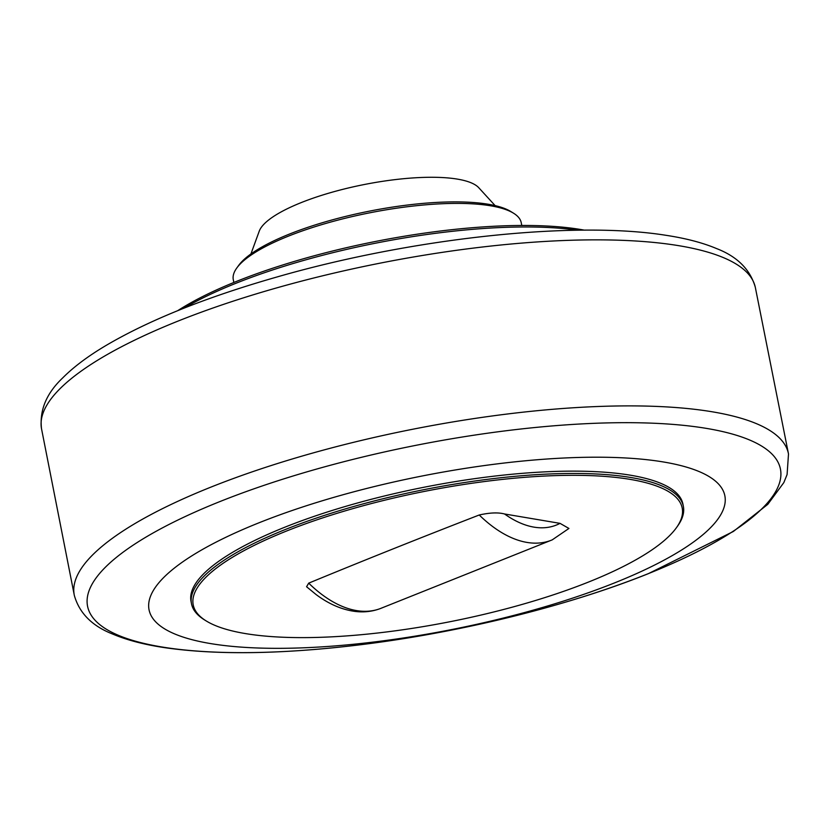 <?xml version="1.0" encoding="UTF-8"?>
<svg xmlns="http://www.w3.org/2000/svg" width="830" height="830" viewBox="0 0 830 830"><rect width="100%" height="100%" fill="white"/><g stroke="black" fill="none" stroke-linecap="round" stroke-linejoin="round"><path stroke-width="1.25" d="M588.678 581.986A249.249 66.4 -11.2 0 1 206.297 620.996A249.249 66.4 -11.2 0 1 424.804 491.339A249.249 66.4 -11.2 0 1 676.253 527.942A249.249 66.4 -11.2 0 1 588.678 581.986M479.232 514.994A133.703 74.005 68.2 0 0 552.209 539.874L568.934 528.451L560.022 523.357L504.557 513.977C498.208 512.297 489.762 512.639 479.232 514.994C421.142 537.508 364.297 560.219 308.698 583.148L306.581 586.727M676.253 527.942L677.373 526.386A250.712 66.784 168.8 0 0 683.37 506.383A250.712 66.784 168.8 0 0 424.462 489.565A250.712 66.784 168.8 0 0 191.491 603.773A250.712 66.784 168.8 0 0 204.657 619.989L206.297 620.996M191.491 603.773L191.035 601.46A250.712 66.784 -11.2 0 1 285.115 527.092A250.712 66.784 -11.2 0 1 538.94 472.177A250.712 66.784 -11.2 0 1 682.914 504.069L683.37 506.383M614.76 582.816A293.519 78.196 168.8 0 0 544.667 459.177A293.519 78.196 168.8 0 0 151.496 616.306A293.519 78.196 168.8 0 0 614.76 582.816M495.126 205.612L478.765 187.725A113.347 30.191 168.8 0 0 364.069 184.561A113.347 30.191 168.8 0 0 259.23 231.197L250.919 253.97M184.032 308.148A251.936 67.116 -11.2 0 1 577.618 230.211M584.403 230.149A249.498 66.462 168.8 0 0 177.724 310.669M513.521 213.196L510.792 211.515A144.316 38.439 168.8 0 0 369.329 211.162A144.316 38.439 168.8 0 0 238.687 265.393L236.799 267.986A146.765 39.093 -11.2 0 1 369.661 212.833A146.765 39.093 -11.2 0 1 513.521 213.196A146.765 39.093 -11.2 0 1 521.23 222.679L521.78 225.459M233.842 282.47L233.292 279.689A146.765 39.093 -11.2 0 1 236.799 267.986M788.5 453.989A364.017 96.975 168.8 0 0 412.52 429.286A364.017 96.975 168.8 0 0 74.327 595.401C79.338 613.131 92.109 626.007 112.652 634.047C126.98 640.138 144.534 644.702 165.294 647.753C215.219 654.87 276.898 654.268 350.322 645.948C452.485 634.379 565.406 607.021 648.365 573.654L733.347 531.48L767.802 504.329L783.842 482.583L787.089 474.553L788.5 453.989L755.31 287.305C750.227 269.511 737.32 256.595 716.581 248.575C702.668 242.723 685.756 238.293 665.836 235.284C572.762 220.365 409.73 238.656 276.66 277.075C206.307 297.202 149.514 319.955 106.282 345.322C88.208 356.018 73.673 366.891 62.665 377.951C46.47 393.306 39.415 410.207 41.5 428.643A363.831 96.923 -11.2 0 1 379.673 263.235A363.831 96.923 -11.2 0 1 755.31 287.315M647.877 573.821A353.144 94.07 -11.2 0 1 90.522 614.107A353.144 94.07 -11.2 0 1 563.549 425.053A353.144 94.07 -11.2 0 1 647.877 573.821M306.571 586.737L316.137 594.581C328.908 604.105 341.95 609.728 355.261 611.451C364.017 612.499 372.359 611.544 380.306 608.577A133.703 74.005 -111.8 0 1 308.698 583.148M560.022 523.357A121.471 67.24 -111.8 0 1 504.557 513.977M41.5 428.643L74.327 595.401M380.306 608.577L552.209 539.874"/></g></svg>
